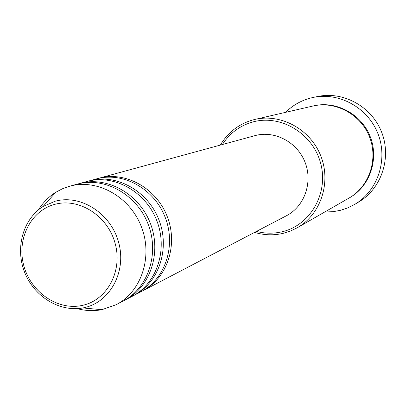 <?xml version="1.0" encoding="UTF-8"?>
<svg xmlns="http://www.w3.org/2000/svg" width="406" height="406" viewBox="0 0 406 406"><rect width="100%" height="100%" fill="white"/><g stroke="black" fill="none" stroke-linecap="round" stroke-linejoin="round"><path stroke-width="0.61" d="M97.653 178.584L99.064 178.183C125.322 170.936 156.269 188.003 167.211 216.469C178.417 244.823 167.176 278.308 142.937 290.721L141.872 291.264M96.232 178.955L96.75 178.813C123.099 171.545 154.168 188.688 165.156 217.271C176.412 245.752 165.135 279.379 140.811 291.833L133.209 295.786M88.229 181.157L89.685 180.741C116.319 173.392 147.748 190.774 158.883 219.737C170.287 248.594 158.903 282.637 134.315 295.228M86.762 181.543L87.29 181.396C114.02 174.022 145.576 191.48 156.757 220.57C168.211 249.553 156.792 283.743 132.117 296.38L124.246 300.47M78.47 183.822L79.972 183.395C106.996 175.935 138.928 193.642 150.261 223.122C161.872 252.496 150.337 287.118 125.393 299.892M76.957 184.217L77.49 184.07C104.611 176.585 136.675 194.378 148.058 223.99C159.72 253.491 148.149 288.265 123.109 301.085L116.146 304.723L101.85 309.697C93.664 311.219 85.453 310.864 77.211 308.621M256.45 231.415C264.996 233.638 273.532 233.76 282.053 231.78C310.25 225.396 328.814 193.297 320.679 163.425C312.965 133.447 280.653 114.081 252.73 121.988C239.834 125.698 229.715 133.214 222.356 144.536M220.336 145.089C227.913 132.417 238.738 124.038 252.811 119.953L254.811 119.45C280.942 113.228 310.478 129.316 320.826 156.026C331.403 182.649 320.689 214.525 297.304 227.736L290.397 231.065L283.099 233.364C273.563 235.556 264.057 235.231 254.587 232.389M254.811 119.45L312.848 106.047C335.432 100.683 360.741 114.269 369.516 136.918C378.488 159.497 369.176 186.669 348.967 198.092L297.304 227.736M254.724 135.705L255.115 135.599C274.71 130.209 297.319 142.141 305.073 162.324C313.021 182.426 304.444 206.502 286.362 215.784L142.937 290.721M285.611 112.335C292.452 105.545 300.526 100.845 309.834 98.237L313.29 97.41C339.238 91.929 367.872 107.717 377.92 133.62C388.172 159.451 377.915 190.495 355.164 204.127L347.617 207.943L340.761 210.242L333.27 211.668L324.719 212.008M38.448 209.831C42.965 202.584 48.74 196.737 55.779 192.287L62.483 188.744L69.913 186.141C97.333 178.569 129.788 196.616 141.329 226.634C153.148 256.541 141.466 291.762 116.146 304.723M355.164 204.127L359.143 201.711C381.604 188.252 391.734 157.63 381.63 132.168C371.723 106.626 343.471 91.066 317.847 96.476L313.29 97.41M55.013 204.294C30.617 210.562 16.377 239.433 23.893 265.96C31.059 292.584 58.291 311.067 82.722 305.312C107.255 299.963 122.825 270.944 115.157 243.498C107.849 215.956 79.287 197.62 55.013 204.294M84.433 307.621L82.91 307.941C59.251 312.27 34.008 296.39 24.604 272.264C15.088 248.183 22.797 219.372 43.087 206.451L55.246 201.198C80.824 194.144 110.96 213.454 118.659 242.489C126.743 271.431 110.29 302.008 84.433 307.621M313.27 105.951C335.894 100.353 361.411 113.898 370.221 136.644C379.229 159.309 369.739 186.598 349.343 197.874M89.421 180.812L96.491 178.884M98.805 178.254L254.922 135.65M82.91 307.941L101.85 309.697M43.087 206.451L55.779 192.287M69.644 186.212L77.226 184.141M79.708 183.466L87.026 181.467"/></g></svg>

